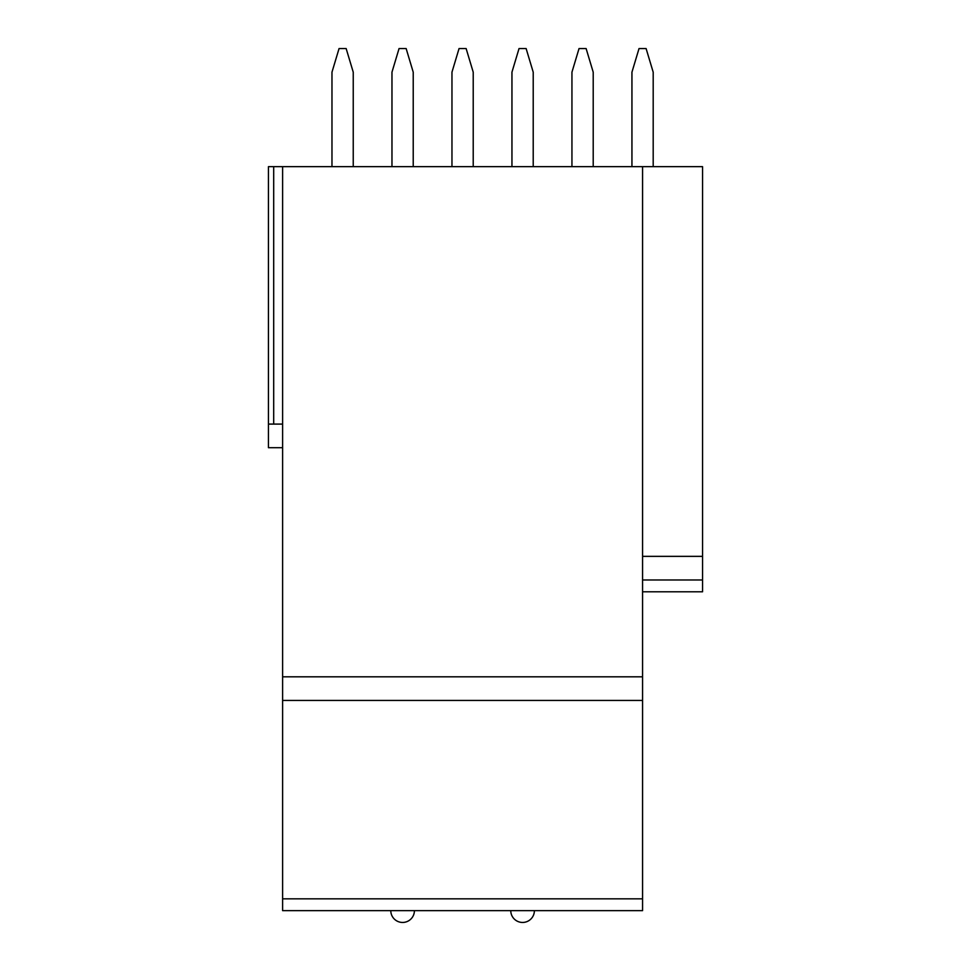 <?xml version="1.0" encoding="UTF-8"?>
<svg xmlns="http://www.w3.org/2000/svg" width="971" height="971" viewBox="0 0 971 971"><rect width="100%" height="100%" fill="white"/><g stroke="black" fill="none" stroke-linecap="round" stroke-linejoin="round"><path stroke-width="1.46" d="M642.571 898.83L642.571 910.64L282.61 910.64L282.61 166.648L642.571 166.648L642.571 898.83L282.61 898.83M642.571 166.648L702.555 166.648L702.555 591.788L642.571 591.788M642.571 556.359L702.555 556.359M282.61 447.704L268.445 447.704L268.445 166.648L282.61 166.648M642.571 700.431L282.61 700.431M642.571 910.64L282.61 910.64M268.445 424.096L282.61 424.096M353.238 166.648L353.238 72.17L346.149 48.55L339.061 48.55L331.973 72.17L331.973 166.648M413.221 166.648L413.221 72.17L406.145 48.55L399.057 48.55L391.968 72.17L391.968 166.648M473.217 166.648L473.217 72.17L466.129 48.55L459.052 48.55L451.964 72.17L451.964 166.648M533.213 166.648L533.213 72.17L526.124 48.55L519.036 48.55L511.948 72.17L511.948 166.648M593.208 166.648L593.208 72.182L586.12 48.562L579.032 48.562L571.943 72.182L571.943 166.648M653.192 166.648L653.192 72.182L646.103 48.562L639.027 48.562L631.939 72.182L631.939 166.648M642.571 676.811L282.61 676.811M642.571 579.978L702.555 579.978M273.688 166.648L273.688 424.096M390.791 910.64A11.81 11.81 0 0 0 402.601 922.45A11.81 11.81 0 0 0 414.411 910.64M510.77 910.64A11.81 11.81 0 0 0 522.58 922.45A11.81 11.81 0 0 0 534.39 910.64"/></g></svg>
